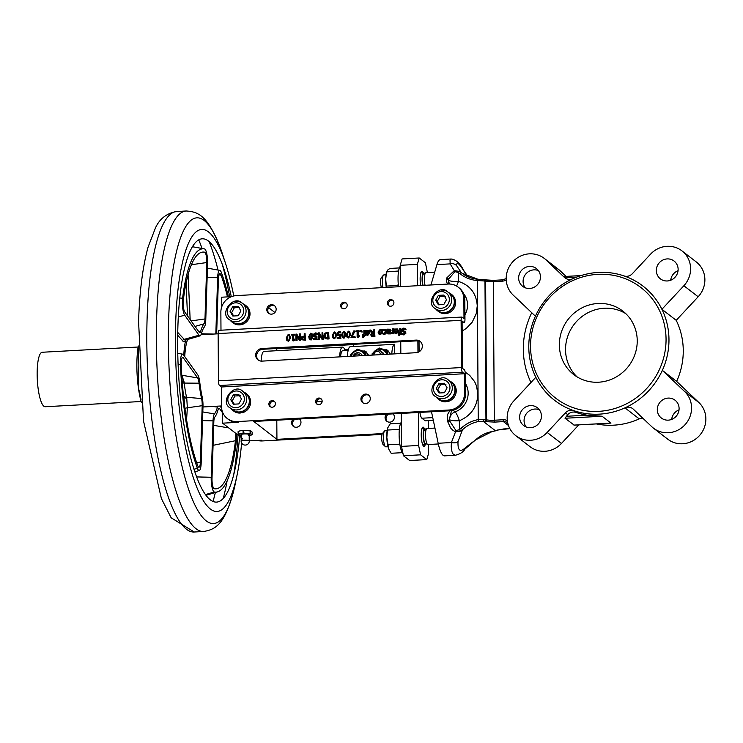 <?xml version="1.0" encoding="UTF-8"?>
<svg xmlns="http://www.w3.org/2000/svg" width="743" height="743" viewBox="0 0 743 743"><rect width="100%" height="100%" fill="white"/><g stroke="black" fill="none" stroke-linecap="round" stroke-linejoin="round"><path stroke-width="1.11" d="M294.302 334.861L294.293 334.211L291.256 334.378L291.256 335.019L292.361 334.963L292.408 340.638L294.33 339.653L294.33 339.077L293.197 339.142L293.169 334.917L294.683 335.158L293.169 334.917M294.33 339.077L294.72 339.95L293.439 340.898L292.408 340.638M292.37 335.279L291.256 335.019M294.683 335.158L294.293 334.211M293.55 335.214L293.578 339.124M405.678 329.567L405.678 328.508L403.625 328.137L402 328.796L401.452 330.161L404.796 332.883L403.514 333.941L401.712 333.356L401.722 334.359L403.579 334.666L405.659 332.743L405.483 331.796L402.307 329.985L403.69 328.852L405.464 329.437M401.972 331.35L403.087 331.982L401.972 331.35M404.638 332.335L403.978 331.945L404.796 332.883M404.359 332.242L403.087 331.982M406.068 329.864L405.678 328.508M406.003 329.864L404.081 329.149L402.697 330.282M404.601 331.424L406.04 333.04L403.96 334.963L401.722 334.359M400.598 332.483L400.57 328.415L399.78 328.452L399.808 332.52L398.536 332.595L398.536 333.254L399.845 333.338L398.239 334.359L398.239 335.084L399.047 335.121L401.136 333.115L400.598 332.483M400.57 328.415L400.988 332.455M399.836 333.496L398.536 333.254M401.127 332.455L401.517 333.412L399.437 335.418L398.239 335.084M394.765 333.068L396.121 333.514L398.267 330.876L397.486 328.973L394.301 329.047L394.31 329.911L396.929 329.52L397.468 330.867L394.227 331.044L395.313 333.505M395.007 331.61L397.468 331.471L396.168 332.864L395.007 331.61L395.666 332.836M396.168 332.864L395.582 332.771M397.421 331.796L395.387 331.907M397.106 329.688L394.357 329.911M397.486 328.973L398.647 331.174L396.511 333.811L395.155 333.366M389.629 329.195L386.936 329.158L386.954 332.39L387.865 333.913L390.697 333.895L390.307 332.79L388.069 333.068L387.744 332.223L389.824 331.749L390.669 330.319L390.149 329.177L391.059 330.616L390.214 332.047L388.134 332.52L388.45 333.375M387.744 331.592L387.735 330.282L388.96 329.651L389.861 330.421L387.744 331.592M390.242 330.719L389.351 329.948L388.115 330.579L388.125 331.536M387.865 333.913L390.316 333.598L390.307 332.79M389.351 329.948L389.861 330.421M391.431 332.827L390.967 333.635L392.657 332.864L392.666 333.57L393.446 333.533L393.418 328.805L392.629 328.843L392.657 332.195L391.431 332.827M393.418 328.805L393.836 333.83L392.666 333.57M393.047 333.17L390.967 333.635M385.933 330.031L383.973 329.214L382.599 329.66L382.599 330.551L383.992 329.901L385.357 331.601L384.01 333.458L382.617 332.975L382.626 333.867L384.001 334.155L385.571 333.421L386.165 331.554L385.385 329.586L386.555 331.852L385.961 333.718L384.391 334.452L382.626 333.867M383.202 333.291L382.664 332.966M384.976 330.301L382.599 330.551M382.227 331.777L381.651 329.985L380.119 329.4L378.048 332.01L378.633 333.821L380.156 334.387L382.227 331.777L382.608 332.075L380.537 334.684L378.856 334.025M381.048 330.468L380.119 330.078L381.41 331.824L380.147 333.7L378.865 331.963L380.119 330.078L380.871 330.291M380.147 333.7L379.385 333.496M380.509 330.375L379.246 332.26L379.599 333.616M381.41 329.753L382.608 332.075M360.773 330.589L360.782 331.787L361.785 331.731L361.776 330.533L360.773 330.589M361.776 330.533L362.166 332.037L360.782 331.787M372.726 332.437L370.738 330.041L369.67 330.096L371.899 332.715L370.627 334.638L371.342 335.975L374.528 336.133L374.491 329.836L373.664 329.883L373.673 332.39L372.726 332.437M373.683 333.403L371.481 334.526L371.834 333.514L373.683 333.087L373.701 335.455L371.881 335.344L371.481 334.526L371.881 335.344M374.491 329.836L374.918 336.43L371.723 336.273M372.865 332.437L370.738 330.041M371.871 334.824L372.271 335.641M354.931 337.201L354.922 336.468L351.708 336.644L354.513 330.923L353.622 330.979L350.975 337.424L355.312 337.508L350.975 337.424M354.922 336.468L355.312 337.508M354.513 330.923L354.903 331.229L352.256 336.607M366.076 334.629L367.432 335.084L369.568 332.446L368.788 330.533L365.612 330.616L365.612 331.48L368.24 331.09L368.769 332.427L365.537 332.604L366.615 335.074M366.308 333.17L368.779 333.04L367.469 334.424L366.308 333.17L366.968 334.406M367.469 334.424L366.884 334.341M368.732 333.356L366.698 333.468M368.417 331.257L365.658 331.48M368.788 330.533L369.958 332.743L367.813 335.381L366.457 334.926M332.288 335.288L332.78 337.721L334.294 338.455L336.273 335.065L335.771 332.623L334.248 331.898L332.288 335.288M335.399 332.205L336.653 335.362L334.684 338.762L333.161 338.149M335.585 333.523L334.647 332.901L333.728 333.607L333.765 337.452L334.675 338.056M333.133 335.242L333.338 333.31L334.257 332.604L335.195 333.226L335.214 337.043L334.294 337.759L333.375 337.155L333.133 335.242M334.294 337.759L333.765 337.452M334.647 332.901L335.195 333.226M363.002 336.393L362.305 336.319L362.315 337.043L363.123 337.081L365.203 335.074L364.646 330.375L363.856 330.421L363.884 334.489L362.603 334.554L362.612 335.214L363.912 335.139L363.002 336.393M365.203 335.074L365.203 334.415M365.593 335.372L364.674 335.102M365.064 335.399L363.503 337.378L362.315 337.043M363.912 335.464L362.612 335.214M365.054 334.424L364.646 330.375M327.236 338.715L328.657 338.641L328.61 332.344L324.979 333.04L323.725 335.752L325.007 338.334L327.626 339.012L325.388 338.641M328.61 332.344L329.047 338.938L327.626 339.012M327.793 333.431L325.824 333.96L324.97 336.012L325.926 338M325.824 333.96L327.793 333.115L327.821 337.963L325.332 337.563M325.545 337.703L324.589 335.715L325.443 333.653M359.036 331.322L359.027 330.681L355.99 330.849L355.99 331.489L357.095 331.434L357.142 337.108L359.064 336.124L359.064 335.548L357.931 335.604L357.903 331.387L359.417 331.619L357.903 331.387M359.064 335.548L359.454 336.421L358.172 337.368L357.142 337.108M357.104 331.749L355.99 331.489M359.417 331.619L359.027 330.681M358.284 331.684L358.312 335.585M319.128 334.174L321.673 339.022L322.843 338.957L322.806 332.66L322.025 332.697L322.063 338.13L319.276 332.855L318.338 332.901L318.385 339.198L319.156 339.161L319.128 334.174M322.806 332.66L323.233 339.254L321.673 339.022M319.276 332.855L322.063 337.694M319.518 334.917L319.546 339.458L318.385 339.198M350.297 334.304L349.795 331.861L348.281 331.137L346.312 334.526L346.814 336.96L348.328 337.694L350.297 334.304L350.677 334.601L348.708 337.991L347.185 337.387M347.371 332.548L348.281 331.833L349.219 332.465L349.247 336.282L348.318 336.997L347.399 336.393L347.157 334.48L347.752 332.845L347.789 336.69L348.708 337.294M348.318 336.997L347.789 336.69M348.671 332.13L347.752 332.845M349.424 331.443L350.677 334.601M308.726 336.579L309.227 339.012L310.741 339.746L312.71 336.356L312.209 333.913L310.695 333.189L308.726 336.579M311.837 333.496L313.1 336.653L311.122 340.043L309.608 339.44M312.023 334.814L311.085 334.183L310.165 334.898L310.202 338.743L311.122 339.347M309.571 336.533L309.785 334.601L310.695 333.886L311.633 334.517L311.661 338.334L310.732 339.049L309.812 338.446L309.571 336.533M310.732 339.049L310.202 338.743M311.085 334.183L311.633 334.517M345.616 334.554L345.124 332.112L343.6 331.387L341.631 334.777L342.133 337.211L343.647 337.944L345.616 334.554L346.006 334.852L344.037 338.251L342.514 337.638M342.69 332.799L343.61 332.093L344.548 332.715L344.566 336.533L343.647 337.248L342.727 336.644L342.69 332.799L343.108 336.941L344.028 337.545M343.647 337.248L343.108 336.941M343.99 332.39L343.08 333.096M344.752 331.694L346.006 334.852M305.094 339.923L305.057 333.626L304.221 333.672L304.24 336.022L301.686 336.811L301.147 338.241L301.899 339.709L305.484 340.22L302.039 339.811M305.057 333.626L305.484 340.22M304.249 337.053L302.745 337.517L302.856 339.402M302.745 337.517L304.249 336.737L304.268 339.245L302.382 339.049M302.466 339.105L302.355 337.22M339.114 331.638L337.591 332.335L337.053 333.886L337.703 335.372L339.718 335.613L339.727 337.294L337.118 337.433L337.118 338.176L340.535 337.991L340.517 334.74L338.26 334.731L337.898 333.839L339.105 332.362L340.758 332.799L340.749 331.907L339.114 331.638M340.517 334.74L340.535 337.991M340.926 338.288L337.118 338.176M340.108 335.91L338.093 335.669M340.758 332.799L340.749 331.907M341.083 333.096L340.025 332.502M340.415 332.799L338.214 332.799M338.594 333.096L338.65 335.028M296.652 335.399L299.197 340.248L300.376 340.183L300.33 333.886L299.559 333.923L299.596 339.356L296.801 334.081L295.872 334.127L295.909 340.424L296.689 340.387L296.652 335.399M300.33 333.886L300.757 340.48L299.197 340.248M296.801 334.081L299.587 338.919M297.042 336.142L297.07 340.684L295.909 340.424M315.561 332.92L314.038 333.626L313.49 335.167L314.15 336.653L316.156 336.904L316.174 338.585L313.555 338.724L313.555 339.467L316.982 339.272L316.955 336.031L314.707 336.012L314.345 335.13L315.552 333.653L317.196 334.081L317.196 333.189L315.561 332.92M316.955 336.031L316.982 339.272M317.363 339.579L313.555 339.467M316.546 337.201L314.53 336.95M317.196 334.081L317.196 333.189M317.521 334.387L316.462 333.783M316.852 334.081L314.651 334.081M315.041 334.378L315.088 336.31M286.25 337.805L286.752 340.238L288.265 340.972L290.234 337.582L289.733 335.139L288.219 334.415L286.25 337.805M289.361 334.721L290.624 337.879L288.656 341.269L287.132 340.666M289.547 336.04L288.609 335.409L287.699 336.124L287.727 339.969L288.646 340.573M287.104 337.759L287.309 335.827L288.228 335.112L289.166 335.743L289.185 339.56L288.256 340.275L287.346 339.672L287.104 337.759M288.256 340.275L287.727 339.969M288.609 335.409L289.166 335.743M237.212 421.578L449.051 410.006A16.049 15.287 -52.4 0 0 464.514 393.409L464.375 373.729L462.443 372.243A4.012 0.938 -93.1 0 1 461.449 367.562L461.124 320.317A4.012 0.938 -93.1 0 1 461.867 317.057L218.879 330.319A4.012 0.938 -93.1 0 0 218.126 333.579L218.461 380.825A4.012 0.938 86.9 0 0 219.454 385.506L221.386 386.992L221.525 406.681A16.049 15.287 127.6 0 0 227.293 418.532L228.259 419.284A16.049 15.287 -52.4 0 0 238.178 422.321L237.212 421.578A16.049 15.287 127.6 0 1 227.293 418.532M416.071 340.108A6.418 6.111 127.6 0 1 421.996 348.207A6.418 6.111 127.6 0 1 416.164 352.702L261.954 361.117A6.418 6.111 127.6 0 1 256.029 353.018A6.418 6.111 127.6 0 1 261.861 348.523L416.071 340.108L417.037 340.851A6.418 6.111 127.6 0 1 420.501 341.715M465.146 372.067L469.706 375.391L474.647 381.679L476.56 386.063L477.879 394.161C477.22 406.82 471.043 415.69 459.369 420.761A8.024 1.347 69.9 0 0 455.097 411.873A19.262 18.343 -52.4 0 0 465.406 383.481M456.49 286.009A8.024 2.257 104.4 0 0 458.394 281.411C470.133 285.219 476.421 293.401 477.266 305.977L476.142 313.955L472.195 322.165L466.288 328.397L462.155 331.072M249.23 440.831L249.193 434.813A4.096 0.789 179.6 0 0 249.128 434.479A4.096 0.789 179.6 0 0 244.308 433.931A4.096 0.789 179.6 0 0 241.131 434.869L241.169 440.887A4.096 0.789 179.6 0 0 241.113 441.026A4.096 4.096 0 0 0 245.236 445.085A4.096 4.096 0 0 0 249.295 440.971A4.096 0.789 179.6 0 0 249.23 440.831A4.096 0.789 179.6 0 0 249.174 440.785A4.096 0.789 179.6 0 0 245.06 440.209A4.096 0.789 179.6 0 0 241.169 440.887M239.655 436.327A131.845 30.974 -93.1 0 1 235.308 467.765A131.845 30.974 -93.1 0 1 192.084 462.908A131.845 30.974 -93.1 0 1 182.119 280.436A131.845 30.974 -93.1 0 1 224.562 270.898A131.845 30.974 -93.1 0 1 231.287 296.671M204.492 248.914A11.052 2.6 -93.1 0 1 207.585 263.644L205.765 320.038A11.052 2.6 -93.1 0 1 204.362 326.994A45.119 10.597 86.9 0 0 201.334 333.811A11.052 2.6 -93.1 0 1 200.108 335.845A11.052 2.6 -93.1 0 1 199.022 335.242L184.701 315.19A11.052 2.6 -93.1 0 1 182.602 298.24A121.843 28.624 -93.1 0 1 204.362 248.896A121.843 28.624 -93.1 0 1 204.492 248.914M236.172 433.643A11.052 2.6 -93.1 0 1 236.19 442.67A121.843 28.624 -93.1 0 1 217.625 491.838A121.843 28.624 -93.1 0 1 214.3 491.987A11.052 2.6 -93.1 0 1 211.216 477.266L213.037 420.863A11.052 2.6 -93.1 0 1 214.439 413.907A45.119 10.597 86.9 0 0 217.467 407.09A11.052 2.6 -93.1 0 1 217.783 406.161M184.738 356.621A36.11 8.479 -93.1 0 1 187.598 339.551M242.042 438.166A141.226 33.184 -93.1 0 1 241.912 439.754M241.633 443.004A141.226 33.184 -93.1 0 1 237.156 474.684A141.226 33.184 -93.1 0 1 190.849 469.483A141.226 33.184 -93.1 0 1 180.177 274.028A141.226 33.184 -93.1 0 1 225.649 263.811A141.226 33.184 -93.1 0 1 233.766 295.955M206.795 262.539A7.764 1.82 86.9 0 0 204.631 252.202A118.555 27.853 86.9 0 0 204.501 252.174A118.555 27.853 86.9 0 0 183.326 300.191A7.764 1.82 86.9 0 0 184.803 312.088L199.124 332.14A7.764 1.82 86.9 0 0 199.886 332.567A7.764 1.82 86.9 0 0 200.749 331.137A48.406 11.377 -93.1 0 1 203.991 323.818A7.764 1.82 86.9 0 0 204.984 318.942L206.795 262.539L191.397 264.731M202.189 405.687L187.357 407.796L186.753 398.285A11.479 2.693 86.9 0 0 186.549 397.273L201.585 398.582A48.406 11.377 -93.1 0 1 199.068 383.193A7.764 1.82 86.9 0 0 197.647 377.936L183.326 357.885A7.764 1.82 86.9 0 0 182.769 357.448A7.764 1.82 86.9 0 0 181.255 364.822A118.555 27.853 86.9 0 0 197.759 465.731A7.764 1.82 86.9 0 0 199.05 467.226A7.764 1.82 86.9 0 0 200.378 462.09L202.189 405.687A7.764 1.82 86.9 0 0 201.585 398.582M222.528 412.755L219.677 408.771A7.764 1.82 86.9 0 0 219.12 408.325A7.764 1.82 86.9 0 0 218.052 409.764A48.406 11.377 -93.1 0 1 214.811 417.083A7.764 1.82 86.9 0 0 213.817 421.968L212.006 478.362A7.764 1.82 86.9 0 0 214.17 488.699A118.555 27.853 86.9 0 0 217.402 488.56A118.555 27.853 86.9 0 0 235.466 440.72A7.764 1.82 86.9 0 0 235.262 432.937M250.902 430.968A6.418 1.235 179.6 0 0 250.781 430.921A6.418 1.235 179.6 0 0 246.917 430.346A6.418 1.235 179.6 0 0 240.686 430.689L243.072 430.55A7.226 1.393 179.6 0 1 243.741 430.522L250.094 430.829L250.112 433.327A7.226 1.393 -0.4 0 1 250.595 433.42L251.394 434.358A6.418 1.235 -0.4 0 1 250.809 435.249A6.418 1.235 -0.4 0 1 249.611 435.565A6.418 1.235 -0.4 0 1 248.552 435.723M445.874 401.229L445.874 401.833L442.531 400.923A10.755 10.244 127.6 0 1 438.231 399.028A10.755 10.244 127.6 0 1 436.457 397.254M449.199 380.732A10.755 10.244 127.6 0 1 451.363 381.995A10.755 10.244 127.6 0 1 454.642 393.53A10.755 10.244 127.6 0 1 444.871 401.062L448.215 401.443A10.755 10.244 127.6 0 0 455.979 393.14A10.755 10.244 127.6 0 0 452.366 382.766L451.363 381.995M445.874 401.833A10.755 10.244 127.6 0 1 439.234 399.799L438.231 399.028M270.61 406.904A3.371 3.213 127.6 0 1 274.65 401.666M268.873 404.09A3.371 3.213 127.6 0 1 274.204 401.248A3.371 3.213 127.6 0 1 274.687 405.873A3.371 3.213 127.6 0 1 268.873 404.09M317.335 404.359A3.371 3.213 127.6 0 1 321.375 399.112M315.608 401.545A3.371 3.213 127.6 0 1 320.93 398.694A3.371 3.213 127.6 0 1 321.422 403.328A3.371 3.213 127.6 0 1 315.608 401.545M363.169 402.966A4.811 4.588 127.6 0 1 369.002 395.406M360.931 399.065A4.811 4.588 127.6 0 1 368.547 394.997A4.811 4.588 127.6 0 1 369.234 401.61A4.811 4.588 127.6 0 1 360.931 399.065M240.258 412.458L240.268 413.062L236.924 412.142A10.755 10.244 127.6 0 1 232.624 410.247A10.755 10.244 127.6 0 1 230.85 408.474M243.593 391.96A10.755 10.244 127.6 0 1 245.757 393.223A10.755 10.244 127.6 0 1 249.035 404.749A10.755 10.244 127.6 0 1 239.265 412.281L242.599 412.662A10.755 10.244 127.6 0 0 250.372 404.368A10.755 10.244 127.6 0 0 246.76 393.994L245.757 393.223M240.268 413.062A10.755 10.244 127.6 0 1 233.627 411.018L232.624 410.247M242.98 303.776A10.755 10.244 127.6 0 1 245.144 305.039L246.147 305.81A10.755 10.244 127.6 0 1 247.688 320.586A10.755 10.244 127.6 0 1 233.014 322.843L232.002 322.063A10.755 10.244 127.6 0 1 230.237 320.298M245.144 305.039A10.755 10.244 127.6 0 1 246.685 319.806A10.755 10.244 127.6 0 1 232.002 322.063M393.149 300.683A3.371 3.213 -52.4 0 0 389.109 305.921M387.372 303.107A3.371 3.213 127.6 0 1 392.703 300.265A3.371 3.213 127.6 0 1 393.186 304.89A3.371 3.213 127.6 0 1 387.372 303.107M346.424 303.237A3.371 3.213 -52.4 0 0 342.374 308.475M340.647 305.661A3.371 3.213 127.6 0 1 345.978 302.81A3.371 3.213 127.6 0 1 346.461 307.444A3.371 3.213 127.6 0 1 340.647 305.661M274.882 306.032A4.811 4.588 -52.4 0 0 269.059 313.583M266.811 309.692A4.811 4.588 127.6 0 1 274.427 305.624A4.811 4.588 127.6 0 1 275.114 312.236A4.811 4.588 127.6 0 1 266.811 309.692M448.586 292.547A10.755 10.244 127.6 0 1 450.75 293.81L451.753 294.59A10.755 10.244 127.6 0 1 453.295 309.357A10.755 10.244 127.6 0 1 438.621 311.614L437.608 310.843A10.755 10.244 127.6 0 1 435.844 309.069M450.75 293.81A10.755 10.244 127.6 0 1 452.292 308.586A10.755 10.244 127.6 0 1 437.608 310.843M293.021 419.321A4.811 4.588 -52.4 0 0 296.327 427.262A4.811 4.588 -52.4 0 0 299.522 418.968M295.073 419.21A4.811 4.588 -52.4 0 0 293.866 426.696M386.471 414.222A4.811 4.588 -52.4 0 0 389.787 422.163A4.811 4.588 -52.4 0 0 392.982 413.87M388.533 414.111A4.811 4.588 -52.4 0 0 387.317 421.587M339.616 356.881A16.049 3.771 -93.1 0 1 342.542 347.111A16.049 3.771 -93.1 0 1 343.303 347.39A16.049 3.771 -93.1 0 1 345.114 350.585M261.109 361.107A16.049 3.771 -93.1 0 1 264.025 351.402L342.542 347.111M241.781 435.779A6.418 1.235 -0.4 0 1 239.515 435.324A6.418 1.235 -0.4 0 1 238.93 435.036A6.418 1.235 -0.4 0 1 240.704 433.838L243.082 433.048L243.072 430.55M243.082 433.048A7.226 1.393 -0.4 0 1 243.75 433.011L246.936 433.494A6.418 1.235 -0.4 0 1 251.394 434.358L252.183 434.646A7.226 1.393 -0.4 0 1 251.998 434.776L250.92 435.203M243.741 430.522L243.75 433.011M434.961 428.079L427.002 428.516A8.024 1.885 86.9 0 0 425.507 435.036A8.024 1.885 86.9 0 0 427.875 444.537L438.333 443.97M434.72 272.142L425.915 272.625A8.024 1.885 86.9 0 0 424.42 279.145A8.024 1.885 86.9 0 0 425.061 285.303M442.531 400.923L442.531 400.598A10.43 9.938 127.6 0 1 438.426 398.768L435.797 396.743C424.782 390.725 439.698 370.924 448.54 380.221A10.43 9.938 127.6 0 1 451.725 391.412A10.43 9.938 127.6 0 1 442.243 398.722A10.43 9.938 127.6 0 1 435.797 396.743M448.54 380.221L451.168 382.246A10.43 9.938 127.6 0 1 454.354 393.437A10.43 9.938 127.6 0 1 444.871 400.746L444.871 401.062M442.531 400.598A10.43 9.938 -52.4 0 0 444.871 400.746M236.924 412.142L236.915 411.817A10.43 9.938 127.6 0 1 232.819 409.997L230.191 407.963C219.176 401.954 234.091 382.153 242.933 391.45A10.43 9.938 127.6 0 1 246.119 402.641A10.43 9.938 127.6 0 1 236.636 409.941A10.43 9.938 127.6 0 1 230.191 407.963M242.933 391.45L245.561 393.474A10.43 9.938 127.6 0 1 248.747 404.666A10.43 9.938 127.6 0 1 239.255 411.966L239.265 412.281M236.915 411.817A10.43 9.938 -52.4 0 0 239.255 411.966M229.578 319.787L232.197 321.812A10.43 9.938 -52.4 0 0 246.444 319.62A10.43 9.938 -52.4 0 0 244.939 305.289L242.32 303.265A10.43 9.938 127.6 0 1 245.506 314.456A10.43 9.938 127.6 0 1 236.014 321.765A10.43 9.938 127.6 0 1 229.578 319.787C218.563 313.769 233.478 293.968 242.32 303.265A10.43 9.938 127.6 0 0 235.875 301.286M435.184 308.559L437.813 310.583A10.43 9.938 -52.4 0 0 452.05 308.401A10.43 9.938 -52.4 0 0 450.555 294.07L447.927 292.045A10.43 9.938 127.6 0 1 451.112 303.228A10.43 9.938 127.6 0 1 441.621 310.537A10.43 9.938 127.6 0 1 435.184 308.559C424.169 302.55 439.085 282.739 447.927 292.045A10.43 9.938 127.6 0 0 441.481 290.067M340.563 356.826A12.436 2.926 -93.1 0 1 342.737 350.715L348.142 350.427M258.49 360.253A6.418 6.111 127.6 0 1 262.827 349.266L417.037 340.851M138.309 345.959A40.122 9.427 86.9 0 0 138.022 347.752A40.122 9.427 86.9 0 0 138.291 387.112L138.848 365.092L138.319 346.034M426.073 429.77L424.736 429.844A6.817 1.607 86.9 0 0 423.464 435.389A6.817 1.607 86.9 0 0 425.479 443.46L426.816 443.395M423.269 272.765A9.631 2.266 86.9 0 0 421.931 271.232A9.631 2.266 86.9 0 0 420.139 279.062A9.631 2.266 86.9 0 0 420.724 285.535M424.355 428.655A9.631 2.266 86.9 0 0 423.018 427.123A9.631 2.266 86.9 0 0 421.225 434.952A9.631 2.266 86.9 0 0 424.067 446.357A9.631 2.266 86.9 0 0 425.228 444.685M424.987 273.879L423.64 273.953A6.817 1.607 86.9 0 0 422.377 279.498A6.817 1.607 86.9 0 0 423.083 285.405M347.399 356.454A16.049 3.771 -93.1 0 1 350.325 346.684L353.343 346.526A16.049 3.771 86.9 0 0 353.204 346.563L394.487 344.306A16.049 3.771 -93.1 0 0 391.793 354.03M362.733 351.067L364.794 350.956L366.123 351.764L368.602 355.303M384.54 349.879L386.601 349.767L387.93 350.575L390.409 354.105M138.133 347.018L42.23 352.256A27.287 6.408 86.9 0 0 37.15 374.435A27.287 6.408 86.9 0 0 45.202 406.737L141.105 401.508M426.463 443.413A8.024 1.885 -93.1 0 1 425.544 444.667A8.024 1.885 -93.1 0 1 423.176 435.166A8.024 1.885 -93.1 0 1 424.671 428.637A8.024 1.885 -93.1 0 1 425.72 429.788M400.217 266.375A16.049 3.771 86.9 0 0 398.034 278.987A16.049 3.771 86.9 0 0 398.536 286.742M401.313 422.265A16.049 3.771 86.9 0 0 399.214 438.008A16.049 3.771 86.9 0 0 402.985 453.518M422.721 285.423A8.024 1.885 -93.1 0 1 422.08 279.275A8.024 1.885 -93.1 0 1 423.575 272.746A8.024 1.885 -93.1 0 1 424.634 273.898M445.921 384.456L440.525 384.744L437.859 389.62L439.893 392.954M240.314 395.675L234.918 395.973L232.253 400.839L234.286 404.173M239.701 307.491L234.305 307.788L231.64 312.664L233.673 315.989M445.308 296.271L439.912 296.568L437.246 301.435L439.28 304.769M545.956 259.855L560.25 270.879A24.073 22.931 -52.4 0 0 558.55 269.421L544.257 258.397A24.073 22.931 127.6 0 1 545.956 259.855L564.448 277.418A8.024 7.644 -52.4 0 0 572.816 278.718A72.22 68.802 -52.4 0 0 535.415 316.202A72.22 68.802 127.6 0 0 535.842 377.277A72.22 68.802 -52.4 0 0 573.735 410.647A8.024 7.644 -52.4 0 0 565.395 412.867L547.164 432.435A24.073 22.931 127.6 0 1 515.818 435.695A24.073 22.931 127.6 0 1 513.887 400.839L535.842 377.277M535.415 316.202L513.144 295.055A24.073 22.931 127.6 0 1 512.131 262.53A24.073 22.931 127.6 0 1 544.257 258.397M642.797 418.179A8.024 7.644 -52.4 0 0 639.231 418.885L624.937 407.851A72.22 68.802 -52.4 0 1 573.735 410.647L576.057 412.439A8.024 7.644 -52.4 0 0 567.717 414.659L565.024 418.253L574.181 425.098M666.053 339.142A69.814 66.508 127.6 0 1 564.829 404.016A69.814 66.508 127.6 0 1 564.002 285.368A69.814 66.508 127.6 0 1 666.053 339.142M624.018 275.922A8.024 7.644 -52.4 0 0 632.358 273.703L650.589 254.134A24.073 22.931 127.6 0 1 681.935 250.874L696.228 261.907A24.073 22.931 127.6 0 1 698.16 296.763L676.214 320.326A72.22 68.802 127.6 0 1 676.632 381.4L662.338 370.376L684.609 391.515A24.073 22.931 127.6 0 1 685.622 424.039A24.073 22.931 127.6 0 1 653.496 428.182A24.073 22.931 127.6 0 1 651.797 426.723L633.305 409.161A8.024 7.644 127.6 0 0 624.937 407.851A72.22 68.802 -52.4 0 0 662.338 370.376A72.22 68.802 -52.4 0 0 668.969 339.458A72.22 68.802 -52.4 0 0 661.911 309.292A72.22 68.802 -52.4 0 0 624.018 275.922A72.22 68.802 -52.4 0 0 572.816 278.718M539.372 409.764A11.238 10.699 -52.4 0 0 534.895 409.04A11.238 10.699 -52.4 0 0 525.245 415.541A11.238 10.699 -52.4 0 0 526.128 426.937M530.446 405.613A11.238 10.699 -52.4 0 0 520.23 413.479A11.238 10.699 -52.4 0 0 523.666 425.535A11.238 10.699 -52.4 0 0 539 423.176A11.238 10.699 -52.4 0 0 537.384 407.74A11.238 10.699 -52.4 0 0 530.446 405.613M639.231 418.885A72.22 68.802 127.6 0 1 596.313 423.919M538.396 270.582A11.238 10.699 -52.4 0 0 533.92 269.858A11.238 10.699 -52.4 0 0 524.27 276.359A11.238 10.699 -52.4 0 0 525.152 287.755M529.48 266.431A11.238 10.699 -52.4 0 0 519.264 274.297A11.238 10.699 -52.4 0 0 522.691 286.352A11.238 10.699 -52.4 0 0 538.025 283.993A11.238 10.699 -52.4 0 0 536.418 268.557A11.238 10.699 -52.4 0 0 529.48 266.431M625.764 313.62A40.122 38.218 -52.4 0 0 604.208 308.243A40.122 38.218 -52.4 0 0 568.432 334.424A40.122 38.218 -52.4 0 0 577.014 376.831M598.022 303.478A40.122 38.218 -52.4 0 0 561.541 331.573A40.122 38.218 -52.4 0 0 573.791 374.611A40.122 38.218 -52.4 0 0 628.559 366.188A40.122 38.218 -52.4 0 0 622.801 311.076A40.122 38.218 -52.4 0 0 598.022 303.478M386.425 287.411L385.728 279.034A12.835 3.018 86.9 0 0 386.249 287.42M387.605 428.135A12.835 3.018 86.9 0 0 387.577 428.256A12.835 3.018 86.9 0 0 386.834 437.478L387.632 428.052L390.242 423.779L400.7 423.213M385.06 350.39A8.024 7.644 127.6 0 1 387.725 354.253M363.253 351.578A8.024 7.644 127.6 0 1 365.918 355.442M681.935 250.874A24.073 22.931 127.6 0 1 683.866 285.739L661.911 309.292L676.214 320.326M667.307 280.965A11.238 10.699 -52.4 0 0 677.523 273.09A11.238 10.699 -52.4 0 0 674.087 261.044A11.238 10.699 -52.4 0 0 658.753 263.403A11.238 10.699 -52.4 0 0 660.369 278.829A11.238 10.699 -52.4 0 0 667.307 280.965M678.062 270.675A11.238 10.699 -52.4 0 0 670.688 280.232M668.282 420.148A11.238 10.699 -52.4 0 0 678.489 412.272A11.238 10.699 -52.4 0 0 675.062 400.226A11.238 10.699 -52.4 0 0 659.728 402.585A11.238 10.699 -52.4 0 0 661.344 418.012A11.238 10.699 -52.4 0 0 668.282 420.148M679.037 409.857A11.238 10.699 -52.4 0 0 671.663 419.414M386.026 274.799L383.862 274.919A8.024 1.885 86.9 0 0 383.416 275.179A8.024 1.885 86.9 0 0 382.366 281.439A8.024 1.885 86.9 0 0 382.998 287.597M387.112 430.689L384.948 430.81A8.024 1.885 86.9 0 0 384.502 431.07A8.024 1.885 86.9 0 0 383.453 437.33A8.024 1.885 86.9 0 0 385.357 446.617A8.024 1.885 86.9 0 0 385.821 446.831L387.985 446.719M383.416 275.179L381.345 277.631A5.619 1.319 86.9 0 0 380.611 282.015A5.619 1.319 86.9 0 0 381.447 287.68M384.502 431.07L382.431 433.522A5.619 1.319 86.9 0 0 381.698 437.906A5.619 1.319 86.9 0 0 383.026 444.407L385.357 446.617M372.875 355.061A4.811 4.588 127.6 0 1 380.49 350.919A4.811 4.588 127.6 0 1 382.218 354.56M380.49 350.919L382.812 352.711A4.811 4.588 127.6 0 1 384.159 354.448M353.241 356.138A4.811 4.588 127.6 0 1 362.092 355.656M360.615 353.603L361.005 353.9A4.811 4.588 127.6 0 1 362.352 355.637M374.073 354.996A3.213 3.056 127.6 0 1 377.138 351.281A3.213 3.056 127.6 0 1 380.258 354.662M354.402 356.073A3.213 3.056 127.6 0 1 360.16 355.758M386.834 437.478A12.835 3.018 86.9 0 0 388.71 449.078A12.835 3.018 86.9 0 0 388.719 449.088L386.834 437.478M386.49 272.365A12.835 3.018 86.9 0 0 385.728 279.034L386.49 272.365M676.632 381.4L698.903 402.539A24.073 22.931 127.6 0 1 699.915 435.073A24.073 22.931 127.6 0 1 667.79 439.206L653.496 428.182M402.307 452.673L391.162 453.276L388.71 449.078M398.573 271.009L386.657 271.901L387.465 270.211L389.871 268.446L399.353 267.926M580.942 275.616L563.993 276.507L566.157 278.625M360.095 350.111L357.337 349.154L355.358 350.65M366.011 355.442L365.667 352.182L361.377 350.575M351.885 353.557L350.241 355.07L350.352 356.296M387.818 354.253L387.474 350.993L383.184 349.386M381.902 348.922L379.144 347.965L377.165 349.461M373.525 352.516L372.048 353.882L372.159 355.108M399.604 442.484L399.353 444.184L399.985 445.048M399.353 444.184L387.865 444.806M399.4 428.85L399.223 430.949M398.889 429.426L387.4 430.058M398.239 283.752L397.886 285.461L398.527 286.668M397.886 285.461L386.397 286.092M398.146 271.269L398.359 272.495M576.057 412.439A72.22 68.802 -52.4 0 0 586.989 415.161L566.185 416.303M606.966 423.306L610.96 423.092L602.081 416.238L586.989 415.161M560.25 270.879L566.064 276.396M365.667 352.182L367.348 353.482L367.683 355.349M387.474 350.993L389.156 352.293L389.49 354.16M353.324 344.325L353.343 346.554M578.778 424.875L561.457 443.46L547.164 432.435M515.818 435.695L530.121 446.729A24.073 22.931 -52.4 0 0 561.457 443.46M366.169 351.801A9.631 9.176 -52.4 0 0 364.794 350.956M387.976 350.612A9.631 9.176 -52.4 0 0 386.601 349.767M394.552 353.882L394.487 344.306M437.246 301.435L435.695 300.237L438.426 304.816L443.822 304.519L446.487 299.652L443.757 295.073L438.361 295.37L439.912 296.568M438.361 295.37L435.695 300.237M231.64 312.664L230.089 311.466L232.819 316.035L238.215 315.747L240.881 310.871L238.15 306.292L232.754 306.59L234.305 307.788M232.754 306.59L230.089 311.466M232.253 400.839L230.702 399.641L233.432 404.22L238.828 403.923L241.494 399.056L238.763 394.477L233.367 394.774L234.918 395.973M233.367 394.774L230.702 399.641M437.859 389.62L436.308 388.422L439.039 393.001L444.435 392.703L447.1 387.827L444.37 383.258L438.974 383.546L440.525 384.744M438.974 383.546L436.308 388.422M484.455 279.925A1.607 1.133 101 0 1 484.77 279.925A1.607 1.133 101 0 1 485.625 281.272L486.591 419.851L485.95 419.721L484.975 281.151A8.024 1.551 179.6 0 0 482.941 280.873A1.607 0.734 -84.6 0 0 482.337 279.554L482.337 279.554A1.607 0.734 -84.6 0 0 482.179 279.572L477.842 279.229L461.96 273.192A32.098 30.574 127.6 0 1 461.431 272.774L456.787 265.966C456.313 261.016 458.868 262.985 464.44 271.864L468.35 276.925M428.6 444.5L428.655 453.211L426.779 459.592L409.644 460.53L403.468 455.756L401.48 446.394L401.248 413.414M400.83 353.538L400.746 341.743M400.366 286.649L400.217 265.307L402.093 258.926L419.228 257.988L425.405 262.762L427.392 272.542M497.401 430.123A1.607 1.514 -124.1 0 1 497.281 430.216L497.541 430.039A1.607 1.514 55.9 0 1 496.649 430.29L503.735 428.943M507.33 420.566A9.631 9.176 -52.4 0 0 503.03 419.749L503.429 421.615L494.699 422.098L485.439 421.643A1.607 1.133 101 0 0 486.591 419.851A8.024 1.551 -0.4 0 0 494.299 420.222L493.333 281.653L502.064 281.179A9.631 9.176 -52.4 0 0 506.224 279.953M483.907 419.442A8.024 1.551 -0.4 0 1 485.95 419.721A1.607 1.133 -79 0 1 484.798 421.522A6.418 1.235 179.6 0 0 483.164 421.29A1.607 0.734 -84.6 0 0 483.907 419.442L478.232 419.609L478.836 421.457L483.164 421.29L495.525 430.819L491.968 431.59A32.098 30.574 -52.4 0 0 475.659 439.837L465.666 447.444C460.196 452.719 457.642 450.75 458.013 441.546L462.527 429.705L461.115 428.274L459.434 429.677L455.979 430.624L449.654 420.947A1.607 0.864 168 0 1 447.834 421.94L447.518 420.454A1.607 0.864 -12 0 0 449.339 419.461L451.512 410.6M495.952 430.791L495.952 430.791A1.607 1.3 -106.1 0 1 495.525 430.819A6.418 1.235 179.6 0 0 496.389 430.457A1.607 1.514 -124.1 0 0 497.281 430.216L491.968 431.59M141.086 399.316L138.291 387.112A40.122 9.427 86.9 0 0 141.402 402.539M482.941 280.873L477.266 280.51L477.768 279.201L484.13 279.795A1.607 1.133 -79 0 0 483.814 279.795M460.038 273.721A1.607 0.492 -51 0 1 461.431 272.774L459.471 271.418A1.607 0.483 121.9 0 0 458.338 272.505L460.038 273.721A33.704 32.107 -52.4 0 0 477.266 280.51L478.232 419.609A33.704 32.107 -52.4 0 0 461.115 428.274M428.432 420.612L428.488 428.432M426.779 459.592L420.603 454.827L403.468 455.756M420.603 454.827L418.615 445.466L401.48 446.394M417.501 285.711L417.343 264.378L400.217 265.307M418.615 445.466L418.383 412.486M417.965 352.331L417.882 340.861M417.343 264.378L419.228 257.988M492.117 431.562L475.659 439.837L473.384 441.769L475.696 439.81M456.787 265.966A6.418 5.405 160.5 0 0 450.165 263.886L454.289 270.619L459.471 271.418M454.874 271.632L458.338 272.505L458.394 281.411A8.024 1.551 179.6 0 1 448.679 280.352L448.67 279.099L454.874 271.632L454.289 270.619L446.831 277.863L446.292 281.244L447.602 284.067M478.836 421.457A32.098 30.574 127.6 0 0 462.527 429.705L460.586 431.126L459.434 429.677L459.369 420.761A8.024 1.551 179.6 0 1 449.645 419.702L449.654 420.947L449.645 419.702A8.024 7.644 -52.4 0 1 455.097 411.873L453.035 410.294M460.586 431.126L455.413 431.832L453.026 430.383L450.583 427.903L447.834 421.94M433.271 420.157L424.968 420.612A9.631 2.266 86.9 0 0 425.433 420.779L433.318 420.343M424.968 420.612L421.885 418.225L432.742 417.631M419.906 412.402A9.631 2.266 86.9 0 0 421.885 418.225M419.108 351.783L419.033 341.074M451.168 259.01L440.413 259.595A28.884 6.789 86.9 0 0 436.93 264.61L450.165 263.886L450.026 260.347L451.168 259.01C456.211 259.651 460.586 263.821 464.291 271.539L464.291 271.539A6.418 2.712 146.5 0 1 464.44 271.864M465.666 447.444A6.418 4.356 42 0 1 464.895 449.125C463.4 451.967 460.196 454.019 455.283 455.273L453.109 454.103L452.023 451.92L451.205 446.84L451.41 442.54A6.418 3.761 12.2 0 0 458.013 441.546M464.895 449.125L473.384 441.769M238.93 435.036L238.131 434.098A7.226 1.393 -0.4 0 1 238.317 433.968L240.704 433.838A6.418 1.235 -0.4 0 1 246.936 433.494L250.112 433.327M448.809 284.012L448.67 279.099A1.607 1.3 -163.6 0 0 446.831 277.863M449.636 284.03A8.024 7.644 -52.4 0 1 448.679 280.352L448.373 280.111A1.607 1.3 -163.6 0 0 446.534 278.876M449.051 410.006L450.017 410.758A16.049 15.287 -52.4 0 0 465.48 394.161L465.341 374.472A4.012 0.938 -93.1 0 0 464.347 369.791L462.415 368.305L462.09 321.06L464.022 322.555L462.1 322.657M447.518 420.454L447.741 414.213L449.803 410.768M431.497 411.771L438.175 443.265A28.884 6.789 86.9 0 0 444.528 455.858L455.283 455.273M252.183 434.646L252.165 432.147L251.366 431.209L250.577 430.921L250.595 433.42M251.366 431.209L250.577 430.921A7.226 1.393 179.6 0 0 250.094 430.829M238.131 434.098L238.113 431.599A7.226 1.393 179.6 0 1 238.299 431.469L238.317 433.968M436.93 264.61L430.94 284.978M461.867 317.057A4.012 0.938 -93.1 0 1 462.062 317.122L463.994 318.617L463.855 298.937A16.049 15.287 -52.4 0 0 458.078 287.077A16.049 15.287 -52.4 0 0 448.168 284.04L236.33 295.603A16.049 15.287 -52.4 0 0 220.866 312.199L220.987 330.208M463.855 298.937L464.821 299.68L464.96 319.36A4.012 0.938 -93.1 0 1 464.208 322.62A4.012 0.938 -93.1 0 1 464.022 322.555M238.299 431.469L240.686 430.689A6.418 1.235 179.6 0 0 239.487 430.996A6.418 1.235 179.6 0 0 239.376 431.042M276.312 350.724L276.303 348.532M464.821 299.68A16.049 15.287 -52.4 0 0 459.044 287.82L458.078 287.077M464.375 373.729L221.386 386.992M450.017 410.758L253.753 421.467L276.935 439.345L276.795 420.213M274.91 312.497L268.622 307.648M276.935 439.345L382.376 433.596M199.068 383.193L184.227 383.072A11.479 2.693 86.9 0 0 184.078 381.93L181.756 374.918M382.041 434.414L262.325 440.943L261.36 440.2L249.258 440.859M262.325 440.943A16.049 15.287 127.6 0 1 257.422 440.413M221.786 306.701L221.72 297.2L231.444 296.661M222.519 412.068L222.603 423.166L238.178 422.321M222.603 423.166L242.283 438.351M227.46 296.884A118.555 27.853 86.9 0 0 221.042 275.179A7.764 1.82 86.9 0 0 219.956 273.665A7.764 1.82 86.9 0 0 218.423 278.82L216.65 333.895M199.774 382.329A45.119 10.597 86.9 0 0 202.124 396.669A11.052 2.6 -93.1 0 1 202.978 406.792L201.167 463.186A11.052 2.6 -93.1 0 1 199.263 470.505A11.052 2.6 -93.1 0 1 197.434 468.378A121.843 28.624 -93.1 0 1 180.465 364.664A11.052 2.6 -93.1 0 1 182.639 354.16A11.052 2.6 -93.1 0 1 183.428 354.792L197.749 374.834A11.052 2.6 -93.1 0 1 199.774 382.329M220.039 406.031L221.609 408.232M177.744 332.427L185.053 340.238L200.108 335.845M215.832 333.941L217.634 277.715A11.052 2.6 -93.1 0 1 219.826 270.387A11.052 2.6 -93.1 0 1 221.368 272.532A121.843 28.624 -93.1 0 1 228.426 296.829M185.666 340.127L184.756 341.566L183.521 341.761L177.698 335.251M461.449 367.562L218.461 380.825M218.126 333.579L461.124 320.317M215.349 492.516A157.275 36.946 -93.1 0 1 213.027 501.441M198.743 239.85A157.275 36.946 -93.1 0 1 202.031 248.468M207.492 266.477A157.275 36.946 -93.1 0 1 207.947 268.232M237.992 435.045A151.999 35.71 -93.1 0 1 233.701 474.786M222.194 264.099A151.999 35.71 -93.1 0 1 229.671 296.763M227.098 480.953A157.275 36.946 -93.1 0 1 223.206 498.516M209.182 241.651A157.275 36.946 -93.1 0 1 218.043 270.062M225.649 263.811L222.816 255.081A153.095 35.97 86.9 0 0 173.537 266.152A153.095 35.97 86.9 0 0 185.1 478.037A153.095 35.97 86.9 0 0 235.299 483.674C225.891 524.707 215.776 529.35 203.712 531.486L194.211 532.007L171.141 517.778L161.389 498.534L143.538 421.095L138.569 321.487C139.563 291.358 142.73 266.561 148.08 247.094L155.426 227.99C159.624 218.73 166.72 213.232 176.713 211.514A160.488 37.707 86.9 0 0 147.114 318.088A160.488 37.707 86.9 0 0 194.211 532.007M222.816 255.081C208.997 215.321 198.437 211.801 186.214 210.993A160.488 37.707 86.9 0 0 157.312 373.292A160.488 37.707 86.9 0 0 203.712 531.486M464.923 314.828A19.262 18.343 -52.4 0 0 463.493 293.476M441.76 396.474A8.507 8.099 127.6 0 1 434.525 384.345A8.507 8.099 127.6 0 1 448.828 383.564A8.507 8.099 127.6 0 1 441.76 396.474M236.153 407.693A8.507 8.099 127.6 0 1 228.918 395.564A8.507 8.099 127.6 0 1 243.221 394.784A8.507 8.099 127.6 0 1 236.153 407.693M235.54 319.518A8.507 8.099 127.6 0 1 228.305 307.388A8.507 8.099 127.6 0 1 242.599 306.608A8.507 8.099 127.6 0 1 235.54 319.518M441.147 308.289A8.507 8.099 127.6 0 1 433.912 296.16A8.507 8.099 127.6 0 1 448.205 295.38A8.507 8.099 127.6 0 1 441.147 308.289M377.36 350.018A7.226 6.882 127.6 0 1 386.62 354.318M372.512 355.089A8.024 7.644 127.6 0 1 373.135 353.399M375.141 350.798A8.024 7.644 127.6 0 1 387.577 354.262M351.281 356.241A7.226 6.882 127.6 0 1 364.813 355.507M350.705 356.278A8.024 7.644 127.6 0 1 365.77 355.451M235.466 440.72L213.065 445.336M213.715 425.358L228.76 427.922M262.827 349.266L261.861 348.523M565.395 412.867L567.717 414.659M683.866 285.739L698.16 296.763M698.903 402.539L684.609 391.515M565.219 277.724L576.689 277.102M564.448 277.418L565.637 278.328M602.081 416.238L565.024 418.253M610.96 423.092L573.912 425.107M531.747 312.719A80.244 76.445 -52.4 0 0 530.985 382.487M502.435 279.897L502.064 281.179M506.187 278.634L502.361 279.87L493.631 280.343L493.333 281.653A8.024 1.551 179.6 0 1 485.625 281.272L484.975 281.151A1.607 1.133 -79 0 0 484.13 279.795L493.705 280.371L502.287 279.907M508.481 425.516L503.429 421.615A8.024 7.644 127.6 0 1 507.673 422.656M503.03 419.749L494.299 420.222L494.699 422.098M484.798 421.522L485.439 421.643M493.556 280.38A9.631 1.857 -0.4 0 1 485.04 280.027M503.587 428.952L509.837 428.609L497.541 430.039M477.703 279.219A32.098 30.574 127.6 0 1 461.96 273.192M455.979 430.624L451.41 442.54L438.175 443.265M344.817 349.804L348.356 349.609M462.443 372.243L219.454 385.506M186.753 398.285A4.811 2.257 169.5 0 1 183.911 396.79L183.651 395.527A4.811 2.675 -12.4 0 0 186.549 397.273A44.691 10.495 86.9 0 1 184.227 383.072A4.811 1.18 173.4 0 1 182.304 382.868M182.211 381.633A4.811 1.644 -8.2 0 0 184.078 381.93M316.611 401.74L322.137 401.443M353.324 344.603L276.303 348.811M465.48 394.161L464.514 393.409M186.577 419.693L187.357 407.796A4.811 1.579 3 0 0 184.961 408.594M181.775 375.224A4.811 4.356 -37.4 0 0 182.035 375.271L197.647 377.936M190.162 319.592L188.063 274.696M219.677 408.771L218.581 408.585M196.644 462.62L200.378 462.09M183.326 357.885L182.239 357.699M198.771 331.647L200.749 331.137M203.991 323.818L195.047 326.428M204.984 318.942L191.109 320.911M221.042 275.179L218.962 274.882M214.439 413.907L202.811 411.938M212.582 406.44L217.467 407.09M202.533 420.612L213.037 420.863M211.216 477.266L196.644 476.922M182.639 340.981A1.607 1.458 -38.2 0 1 183.883 339.421L199.022 335.242M178.301 316.964L184.701 315.19M201.344 333.774L213.547 334.062M207.139 277.464L217.634 277.715M205.467 494.597L214.3 491.987M193.979 469.204L197.434 468.378M178.116 364.767L180.465 364.664M179.76 297.999L182.602 298.24M183.772 355.275A40.122 9.427 -93.1 0 1 185.722 340.108M385.153 350.464L382.97 349.219L377.286 349.405L374.899 350.965M373.237 353.12L372.475 355.089M363.346 351.653L361.163 350.417L355.479 350.603L351.067 355.08L350.668 356.278M218.136 333.811L201.019 334.749M221.516 405.957L202.969 406.969M237.156 474.684L235.299 483.674M186.214 210.993L176.713 211.514M422.739 444.816L425.544 444.667M421.857 428.795L424.671 428.637M420.77 272.904L423.575 272.746M581.063 275.579L563.993 276.507M608.954 423.231L574.023 425.135M464.291 271.539L468.396 276.944M462.1 322.741L464.208 322.62M184.775 407.155L183.911 396.79M183.651 395.527L183.233 393.539M186.066 283.129L187.533 315.914M217.625 491.838L205.978 495.293M199.263 470.505L194.833 471.824M182.639 354.16L177.763 353.278M204.362 248.896L192.409 246.732M219.826 270.387L207.436 268.139"/></g></svg>
